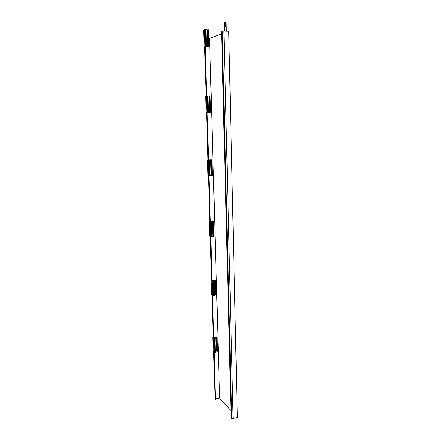 <?xml version="1.0" encoding="UTF-8"?>
<svg xmlns="http://www.w3.org/2000/svg" width="441" height="441" viewBox="0 0 441 441"><rect width="100%" height="100%" fill="white"/><g stroke="black" fill="none" stroke-linecap="round" stroke-linejoin="round"><path stroke-width="0.66" d="M223.929 31.046L228.741 31.223L237.363 417.478L233.124 418.465M208.576 38.472L209.541 38.499L221.597 33.891M204.624 46.79L206.697 46.498L205.153 46.415L206.145 46.294L207.551 46.526L206.515 46.718L208.808 46.608L204.624 46.746L206.085 96.149M206.564 112.361L208.599 112.284L206.079 112.378L206.564 112.367L207.965 159.934L212.011 159.846L207.965 159.918M208.428 175.59L209.778 221.294L213.747 221.228L211.575 221.222L212.562 221.404L211.25 221.768L210.302 221.674L211.757 221.481L210.081 221.586L209.31 221.283L209.778 221.239M210.23 236.481L211.526 280.404L212.022 280.724L214.844 279.996L215.423 280.36L213.284 280.316L214.26 280.614L212.975 281.171L212.044 281.005L213.466 280.73L211.823 280.867L211.068 280.382L211.52 280.316M211.961 295.145L213.207 337.387L213.703 337.817L214.932 337.602L214.491 337.216L216.465 336.874L217.033 337.365L216.581 337.574L216.333 337.04L214.938 337.282L215.897 337.69L214.64 338.423L213.72 338.192L215.12 337.839L213.505 338.004L212.755 337.348L213.201 337.271M213.631 351.703L215.032 399.083L215.406 399.513L214.155 352.188M205.032 46.603L206.487 96.105M206.961 112.334L208.367 159.989M208.825 175.645L210.17 221.448M210.616 236.602L211.912 280.652M212.347 295.332L213.593 337.718M214.012 351.951L215.406 399.513M205.181 46.564L206.631 96.072M207.11 112.328L208.51 160.006M208.973 175.7L210.313 221.492M210.765 236.723L212.055 280.719M212.49 295.514L213.731 337.812M209.541 38.499L219.618 398.162L230.797 410.45M215.528 399.05L219.618 398.162M222.38 30.931L223.923 30.986L233.129 418.63L231.768 418.95L222.247 30.986L231.768 418.95M231.63 418.217L231.343 417.897L221.939 31.311L222.253 31.19M221.718 31.399L231.139 417.66L221.536 31.471L221.944 31.41M224.772 31.079L224.563 22.05L226.167 22.122L226.376 31.135M225.395 23.472L225.379 22.706L225.395 23.472M225.439 25.28L225.417 24.277L225.439 25.28M225.478 26.962L225.456 25.964L225.478 26.962M224.563 22.05L224.667 31.074M225.202 22.756L225.467 23.467M225.202 24.327L225.544 25.269M225.246 26.013L225.583 26.951M208.808 46.608L208.163 29.784M208.637 46.553L208.163 29.723L207.821 29.712L208.069 46.625M208.301 46.542L207.821 29.712M208.053 46.757L207.573 29.971L207.077 29.955M207.551 46.526L206.901 29.674M207.38 46.415L206.895 29.547L205.964 29.508M206.449 46.299L205.958 29.404L205.655 29.387L204.657 29.536L205.153 46.415M206.145 46.294L205.655 29.387M205.914 46.377L205.418 29.492M205.308 46.36L204.811 29.47M204.927 46.498L204.431 29.63L203.637 29.971L204.133 46.779M207.943 112.334L210.666 112.251L207.943 112.312M210.666 112.251L210.043 96.083M210.5 112.251L210.043 96.066L209.712 96.066L209.938 112.273M210.17 112.257L209.712 96.066M209.922 112.29L209.464 96.144L208.973 96.149M209.436 112.268L208.808 96.072M209.271 112.257L208.808 96.039L207.887 96.044M208.361 112.262L207.887 96.017L207.59 96.017L206.609 96.077L207.088 112.306M208.064 112.268L207.59 96.017M207.832 112.284L207.358 96.05M207.242 112.295L206.768 96.055M206.862 112.323L206.388 96.105L205.6 96.215L206.079 112.378M208.946 175.634L207.954 175.496L207.49 159.94M209.745 160.083L210.197 175.716L209.1 175.727L208.488 160.072M210.644 159.989L211.09 175.601L210.197 175.656M210.804 159.934L211.09 175.529M211.735 175.342L211.245 175.369M211.851 159.879L212.292 175.452L211.967 175.474L211.294 159.863M212.011 159.846L212.292 175.419M211.967 175.474L211.526 159.896M211.719 175.342L211.278 159.802M209.91 175.733L209.453 160.094M209.679 175.689L209.227 160.066M209.1 175.727L208.643 160.094M208.725 175.65L208.268 160.044M210.737 236.591L209.756 236.266L209.31 221.283M211.531 221.74L211.972 236.795L211.686 236.828L210.743 236.712L210.302 221.674M212.408 221.547L212.843 236.58L211.967 236.674M212.562 221.404L212.838 236.431M213.472 236.056L212.986 236.1M213.593 221.305L214.017 236.304L213.703 236.337L213.047 221.25M213.747 221.228L214.017 236.233M213.703 236.337L213.273 221.338M213.45 236.051L213.025 221.084M211.686 236.828L211.25 221.768M211.46 236.723L211.024 221.68M210.892 236.784L210.451 221.735M210.522 236.613L210.081 221.586M212.463 295.316L211.493 294.82L211.068 280.382M213.257 281.132L213.676 295.641L212.617 295.602L212.044 281.005M214.111 280.84L214.53 295.327L213.67 295.453M214.26 280.614L214.524 295.101M214.706 280.123L215.12 294.549L214.662 294.616M215.269 280.476L215.682 294.935L215.368 294.979L214.734 280.377M215.423 280.36L215.677 294.831M212.843 280.614L212.832 280.272M215.368 294.979L214.96 280.52M213.4 295.679L212.975 281.171M213.174 295.525L212.749 281.027M212.617 295.602L212.193 281.104M212.253 295.349L211.823 280.867M214.128 351.929L213.168 351.273L212.755 337.348M214.916 338.374L215.318 352.359L214.282 352.309L213.72 338.192M215.754 337.993L216.156 351.962L215.313 352.116M215.897 337.69L216.145 351.67M216.746 350.97L216.277 351.036M216.889 337.519L217.281 351.46L216.978 351.516L216.36 337.382M217.033 337.365L217.281 351.323M214.502 337.674L214.491 337.216M216.978 351.516L216.581 337.574M216.729 350.953L216.333 337.04M215.048 352.414L214.64 338.423M214.828 352.205L214.42 338.23M214.282 352.309L213.868 338.324M213.918 351.968L213.505 338.004"/></g></svg>
